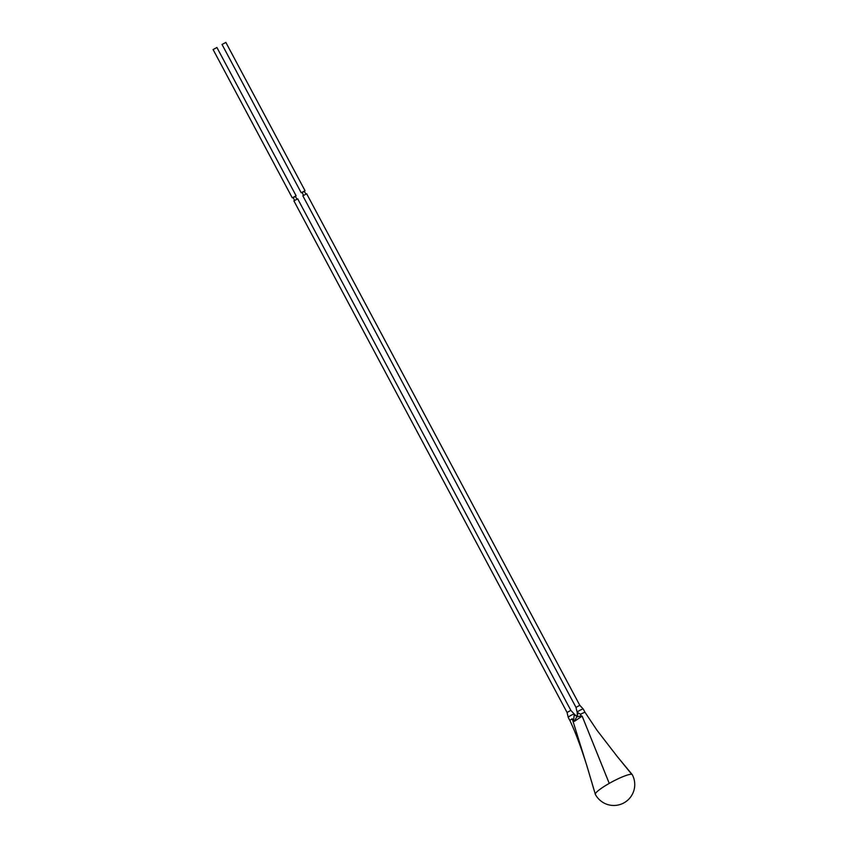 <?xml version="1.0" encoding="UTF-8"?>
<svg xmlns="http://www.w3.org/2000/svg" width="847" height="847" viewBox="0 0 847 847"><rect width="100%" height="100%" fill="white"/><g stroke="black" fill="none" stroke-linecap="round" stroke-linejoin="round"><path stroke-width="1.27" d="M631.777 774.359A20.921 3.229 -28.1 0 1 632.233 774.613A20.921 3.229 -28.1 0 1 632.286 774.698A20.921 20.921 0 0 1 624.165 802.744A20.921 20.921 0 0 1 595.367 794.401A20.921 3.229 -28.1 0 1 595.335 794.306A20.921 3.229 -28.1 0 1 609.247 783.39A20.921 3.229 -28.1 0 1 631.777 774.359L617.209 756.466L632.233 774.603M577.262 712.422A3.473 0.54 -28.1 0 1 577.178 712.369L580.46 714.19L584.906 712.211A3.473 0.54 -28.1 0 1 584.991 712.263L584.991 712.263A3.473 0.54 -28.1 0 1 585.002 712.274L583.297 709.098A3.473 0.54 -28.1 0 1 583.297 709.193M570.02 720.67A3.473 0.54 -28.1 0 1 569.936 720.617A3.473 0.54 -28.1 0 1 570.55 719.876A3.473 0.54 -28.1 0 1 572.233 718.785L574.33 721.39L577.167 716.022A3.473 3.409 -65.7 0 0 577.326 712.602M580.46 714.19L581.095 715.842L582.143 716.128L609.247 783.39M577.336 716.806L577.167 716.022L577.336 716.806L581.095 715.842M577.273 712.549L577.188 716.022A3.473 3.324 92.5 0 1 574.277 714.254A3.473 0.54 -28.1 0 1 574.361 714.265L574.52 714.487M576.627 715.98A3.473 3.409 114.3 0 1 576.024 715.779M568.326 717.504A3.473 0.54 -28.1 0 1 568.242 717.441A3.473 0.54 -28.1 0 1 570.793 715.471A3.473 0.54 -28.1 0 1 574.277 714.116A3.473 0.54 -28.1 0 1 574.361 714.169L575.971 715.757A3.473 3.409 114.3 0 1 574.393 714.275A3.473 0.54 -28.1 0 1 574.393 714.275A3.473 0.54 -28.1 0 0 574.361 714.169L570.846 710.368L297.71 198.876M573.578 720.469L574.277 714.254M574.33 721.39L582.143 716.128M567.098 712.465L570.814 710.358M213.126 49.539L216.896 47.527M293.157 197.658L295.455 196.43M293.941 200.898L297.71 198.812M295.328 196.239L293.062 197.446M302.093 192.587L304.391 191.358M304.264 191.157L301.998 192.364M302.877 195.816L306.646 193.804M222.062 44.468L225.831 42.445M576.034 707.393L579.803 705.307L306.646 193.741M579.782 705.286L583.297 709.098A3.473 0.54 -28.1 0 0 583.212 709.045A3.473 0.54 -28.1 0 0 579.729 710.4A3.473 0.54 -28.1 0 0 577.178 712.369L575.971 707.33L302.824 195.784M572.233 718.785L586.907 765.9C580.841 746.715 575.187 731.617 569.936 720.617L568.242 717.441L567.035 712.401M617.209 756.466L597.061 730.368L584.991 712.263M575.971 715.757L577.156 716.022M586.907 765.9L595.335 794.306M292.268 197.827L213.073 49.507M567.035 712.422L293.888 200.855M305.756 193.91L304.264 191.126M303.459 195.138L301.966 192.343M296.821 198.981L295.328 196.197M294.523 200.21L293.03 197.425M296.101 195.784L216.896 47.464M305.036 190.713L225.831 42.382M301.204 192.756L222.009 44.425"/></g></svg>
